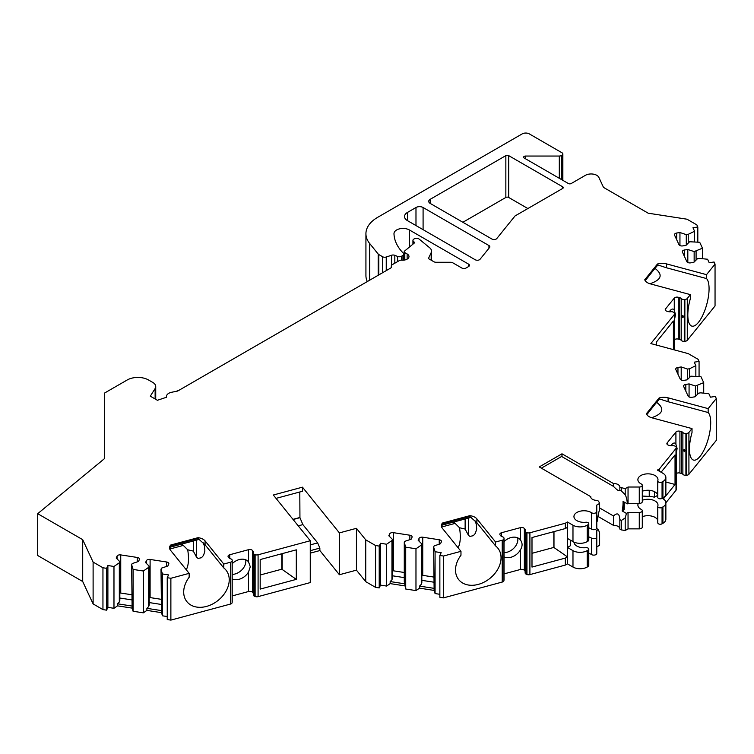 <?xml version="1.0" encoding="UTF-8"?>
<svg xmlns="http://www.w3.org/2000/svg" width="754" height="754" viewBox="0 0 754 754"><rect width="100%" height="100%" fill="white"/><g stroke="black" fill="none" stroke-linecap="round" stroke-linejoin="round"><path stroke-width="1.13" d="M663.341 498.969L675.037 484.483L675.037 454.954L661.088 472.221M665.867 482.023L675.037 484.483M504.021 552.691A12.055 8.925 141.1 0 0 505.614 552.55A12.055 8.925 141.1 0 0 516.311 544.944A12.055 8.925 141.1 0 0 517.706 537.847M531.994 553.313L553.832 547.432L553.832 531.664M407.462 212.44L407.462 220.639A10.047 5.796 180 0 1 404.521 216.539A10.047 5.796 180 0 1 407.462 212.44L415.982 207.51A5.024 2.903 180 0 1 423.088 207.51L423.088 229.659M407.462 220.639L475.199 259.744A3.016 1.744 180 0 0 480.062 259.253L489.553 247.501A3.016 1.744 180 0 0 489.836 246.765A3.016 1.744 180 0 0 488.95 245.54L423.088 207.51M430.195 203.41A5.024 2.903 180 0 1 428.724 201.365A5.024 2.903 180 0 1 430.195 199.31L430.195 203.41L491.919 239.046A3.016 1.744 180 0 0 496.782 238.556L515.029 215.955L562.682 188.443A2.008 1.159 180 0 0 563.276 187.623A2.008 1.159 180 0 0 562.682 186.803L508.696 155.626L508.696 197.463A2.008 1.159 0 0 0 505.849 197.463L462.871 222.279M508.696 155.626A2.008 1.159 180 0 0 505.849 155.626L430.195 199.31M431.175 260.168L431.175 252.628L428.413 258.575L433.927 261.761A3.016 1.744 180 0 0 436.057 262.269L450.609 262.269A3.016 1.744 0 0 1 452.739 262.778L461.806 268.009A3.016 1.744 180 0 0 466.066 268.009L468.554 266.577A3.016 1.744 180 0 0 469.44 265.342A3.016 1.744 180 0 0 468.554 264.117L468.554 266.577M431.175 252.628A10.047 5.796 0 0 0 431.524 251.129A10.047 5.796 0 0 0 429.705 247.802L419.026 238.999A3.016 1.744 0 0 0 414.427 238.764L413.823 239.112A3.016 1.744 0 0 0 412.938 240.347A3.016 1.744 0 0 0 413.315 241.186L414.747 242.694A3.016 1.744 0 0 0 414.587 242.807L404.587 251.054A2.121 1.225 0 0 0 404.201 251.761A2.121 1.225 0 0 0 404.823 252.628L404.823 259.979M391.307 267.491L391.307 265.955A3.016 1.744 0 0 1 392.184 264.729L399.309 260.62A3.016 1.744 0 0 1 401.788 260.168A6.334 3.657 0 0 0 408.988 256.539A6.334 3.657 0 0 0 407.132 253.957L404.823 252.628M391.307 265.955A3.016 1.744 0 0 0 391.411 266.407L391.411 267.312M166.417 397.273L166.417 396.595A8.04 4.637 0 0 1 171.101 392.372L177.652 391.053L390.629 268.094A3.016 1.744 0 0 0 391.514 266.859A3.016 1.744 0 0 0 391.411 266.407M166.417 396.595A8.04 4.637 0 0 0 166.493 397.254L157.398 400.28L150.3 396.18L155.126 388.527A10.047 5.796 0 0 0 155.729 386.538A10.047 5.796 0 0 0 152.789 382.438L148.519 379.978A15.071 8.699 0 0 0 127.209 379.978L104.476 393.107L104.476 458.63L37.7 513.691L82.704 539.676L82.704 581.513L37.7 555.519L37.7 513.691M230.413 562.248A3.016 1.744 0 0 0 232.128 560.853L232.128 602.682A3.016 1.744 0 0 1 230.413 604.077L230.413 562.248L223.759 564.039L205.079 540.901A10.047 5.796 0 0 0 198.038 537.677L170.724 545.029A10.047 5.796 0 0 0 169.537 547.772A10.047 5.796 0 0 0 170.479 550.222L189.16 573.351L170.875 578.271L167.237 577.705L168.538 574.906L162.449 573.964L161.007 569.242L161.526 568.12L167.869 566.009L168.736 564.133A3.016 1.744 0 0 0 168.839 563.681A3.016 1.744 0 0 0 166.606 561.994L150.103 559.449A3.016 1.744 0 0 0 146.417 560.674L145.541 562.55L149.207 566.216L148.679 567.328L143.335 571.014L133.09 569.421L131.639 564.699L132.167 563.577L138.5 561.466L139.367 559.591A3.016 1.744 0 0 0 139.471 559.138A3.016 1.744 0 0 0 137.237 557.451L120.744 554.906A3.016 1.744 0 0 0 117.049 556.132L116.182 558.007L119.839 561.673L119.32 562.786L113.977 566.471L107.888 565.528L106.587 568.327L102.949 567.762L93.11 562.088L82.704 539.676M232.194 560.514A3.016 1.744 0 0 0 232.213 560.335A3.016 1.744 0 0 0 230.47 558.752A3.016 1.744 0 0 1 229.018 557.913L228.321 557.046A3.016 1.744 0 0 1 228.038 556.311A3.016 1.744 0 0 1 229.772 554.737L229.772 558.497M253.316 553.031A3.016 1.744 0 0 0 254.645 554.473L255.125 554.661L255.125 596.489L254.645 596.301A3.016 1.744 0 0 1 253.316 594.859L253.316 553.031A3.016 1.744 0 0 1 253.419 552.578A3.016 1.744 0 0 0 253.523 552.126A3.016 1.744 0 0 0 253.24 551.391L252.533 550.524A3.016 1.744 0 0 0 248.528 549.685L229.772 554.737M255.125 554.661A3.016 1.744 0 0 0 258.085 554.793L310.262 540.75L273.325 495.01L302.458 487.169L339.394 532.899L356.435 528.318L356.435 570.156L339.394 574.736L319.866 550.552L310.262 553.144M502.221 540.222A3.016 1.744 0 0 0 503.945 538.827L503.945 580.665A3.016 1.744 0 0 1 502.221 582.06L502.221 540.222L495.576 542.013L476.896 518.884A10.047 5.796 0 0 0 469.855 515.661L442.541 523.012A10.047 5.796 0 0 0 441.354 525.745A10.047 5.796 0 0 0 442.296 528.196L460.977 551.325L443.503 556.028L439.865 555.472L441.165 552.663L435.077 551.721L433.635 546.999L434.153 545.877L440.496 543.766L441.363 541.89A3.016 1.744 0 0 0 441.467 541.438A3.016 1.744 0 0 0 439.233 539.76L422.74 537.206A3.016 1.744 0 0 0 419.045 538.431L418.178 540.307L421.835 543.973L421.316 545.095L415.972 548.771L405.718 547.178L404.276 542.456L404.794 541.334L411.128 539.223L412.004 537.348A3.016 1.744 0 0 0 412.099 536.895A3.016 1.744 0 0 0 409.865 535.217L393.371 532.663A3.016 1.744 0 0 0 389.677 533.889L388.81 535.764L392.466 539.43L391.948 540.552L386.604 544.228L380.516 543.285L379.215 546.084L375.577 545.519L365.737 539.845L356.435 528.318M504.011 538.488A3.016 1.744 0 0 0 504.021 538.309A3.016 1.744 0 0 0 502.287 536.735A3.016 1.744 0 0 1 500.835 535.887L500.128 535.029A3.016 1.744 0 0 1 499.845 534.294A3.016 1.744 0 0 1 501.589 532.71L501.589 536.471M525.133 531.005A3.016 1.744 0 0 0 526.462 532.447L526.942 532.635L526.942 574.473L526.462 574.284A3.016 1.744 0 0 1 525.133 572.842L525.133 531.005A3.016 1.744 0 0 1 525.236 530.552A3.016 1.744 0 0 0 525.331 530.109A3.016 1.744 0 0 0 525.048 529.374L524.35 528.507A3.016 1.744 0 0 0 520.345 527.659L501.589 532.71M526.942 532.635A3.016 1.744 0 0 0 529.902 532.767L565.33 523.229L565.33 528.563L567.432 527.348L567.432 556.876L553.832 547.432M590.768 497.065L590.768 496.679A6.032 3.478 0 0 0 590.759 496.867A6.032 3.478 0 0 0 597.121 500.345L598.582 501.193L599.628 503.436L596.782 505.076L596.782 511.551A3.016 1.744 180 0 1 594.84 513.182A3.016 1.744 180 0 1 591.513 512.711A10.047 5.796 180 0 0 580.429 511.137A10.047 5.796 180 0 0 573.945 516.556A10.047 5.796 180 0 0 585.82 522.258A2.507 1.451 180 0 1 588.789 523.691A2.507 1.451 180 0 1 588.054 524.709L587.187 525.218A10.047 5.796 180 0 1 572.974 525.218L567.432 522.013L565.33 523.229M590.768 496.679L539.242 466.933L561.975 453.804L613.492 483.55A6.032 3.478 0 0 1 619.863 487.027A6.032 3.478 0 0 1 619.854 487.225L625.198 488.667L625.198 494.671L621.315 490.92L621.315 488.064M628.044 487.027L628.044 503.436L639.269 503.436A3.016 1.744 0 0 0 642.285 501.693L642.285 485.284A3.016 1.744 0 0 1 639.269 487.027L628.044 487.027L625.198 488.667M642.285 485.284A3.016 1.744 0 0 0 641.268 483.983A10.047 5.796 180 0 1 637.884 479.648A10.047 5.796 180 0 1 647.931 473.842A10.047 5.796 180 0 1 657.978 479.648A10.047 5.796 180 0 1 657.808 480.703A2.507 1.451 0 0 0 657.771 480.967A2.507 1.451 0 0 0 659.316 482.306A2.507 1.451 0 0 0 662.059 481.985L662.926 481.486A10.047 5.796 0 0 0 665.867 477.386A10.047 5.796 0 0 0 662.926 473.286L657.384 470.081L659.496 468.865L659.496 471.297M561.975 179.829L561.975 155.22L561.438 155.531A3.016 1.744 0 0 1 559.308 156.04L525.623 156.04A2.008 1.159 180 0 0 523.615 157.2A2.008 1.159 180 0 0 524.2 158.02L568.365 183.524A2.008 1.159 180 0 0 571.212 183.524L585.415 175.314A8.04 4.637 0 0 1 598.865 177.397L603.502 187.397L648.186 213.194L687.007 219.207L696.837 224.88L697.818 226.982L692.964 227.736L694.594 231.252L688.223 234.334L686.281 234.635L679.948 232.524L676.696 233.024A3.016 1.744 0 0 0 674.462 234.701A3.016 1.744 0 0 0 674.566 235.154L678.986 244.682A3.016 1.744 0 0 0 682.681 245.908L685.933 245.408L689.59 241.751L699.712 242.279L702.464 248.198L694.151 251.591L687.818 249.48L684.566 249.979A3.016 1.744 0 0 0 682.332 251.657A3.016 1.744 0 0 0 682.436 252.109L686.856 261.638A3.016 1.744 0 0 0 690.551 262.863L693.793 262.364L697.459 258.707L699.401 258.405L707.582 259.235L709.212 262.75L714.066 261.996L715.046 264.098L706.517 274.654L666.451 263.872A10.047 5.796 0 0 0 657.469 264.013L644.736 279.781A10.047 5.796 0 0 0 650.316 283.853L690.381 294.635L687.28 298.471A3.016 1.744 180 0 1 684.868 299.47L684.283 299.498A3.016 1.744 180 0 1 681.239 298.509A3.016 1.744 180 0 0 679.778 297.67L678.28 297.264A3.016 1.744 180 0 0 674.274 298.103L665.528 308.933A3.016 1.744 180 0 0 665.245 309.668A3.016 1.744 180 0 0 666.988 311.251L668.487 311.647A3.016 1.744 180 0 0 670.542 311.751A3.016 1.744 180 0 1 673.812 312.467L674.142 312.74A3.016 1.744 180 0 1 674.66 313.721A3.016 1.744 180 0 1 674.378 314.456L650.862 343.57L688.261 353.635L698.1 359.319L699.071 361.42L694.217 362.165L695.848 365.681L689.486 368.763L687.544 369.064L681.201 366.953L677.959 367.462A3.016 1.744 0 0 0 675.725 369.14A3.016 1.744 0 0 0 675.82 369.592L680.24 379.111A3.016 1.744 0 0 0 683.935 380.346L687.186 379.837L690.843 376.18L700.975 376.717L703.718 382.636L695.414 386.02L689.071 383.909L685.82 384.408A3.016 1.744 0 0 0 683.586 386.095A3.016 1.744 0 0 0 683.689 386.538L688.11 396.067A3.016 1.744 0 0 0 691.804 397.301L695.056 396.793L698.713 393.136L700.654 392.834L708.845 393.673L710.475 397.188L715.329 396.434L716.3 398.536L708.157 408.621L668.091 397.839A10.047 5.796 0 0 0 659.109 397.98L646.366 413.748A10.047 5.796 0 0 0 651.956 417.81L692.021 428.592L688.92 432.438A3.016 1.744 180 0 1 686.498 433.427L685.914 433.465A3.016 1.744 180 0 1 682.879 432.476A3.016 1.744 180 0 0 681.418 431.627L679.919 431.231A3.016 1.744 180 0 0 675.914 432.07L667.167 442.9A3.016 1.744 180 0 0 666.885 443.635A3.016 1.744 180 0 0 668.619 445.209L670.127 445.614A3.016 1.744 180 0 0 672.172 445.718A3.016 1.744 180 0 1 675.452 446.425L675.782 446.707A3.016 1.744 180 0 1 676.291 447.678A3.016 1.744 180 0 1 676.008 448.413L659.496 468.865M561.975 155.22A3.016 1.744 0 0 0 562.852 153.986A3.016 1.744 0 0 0 561.975 152.76L529.299 133.892A5.024 2.903 0 0 0 522.192 133.892L377.697 217.312A40.188 23.204 0 0 0 365.926 233.721A40.188 23.204 0 0 0 369.696 243.523L369.696 280.177M378.178 275.276L378.178 254.032L369.696 243.523M378.178 254.032A3.016 1.744 0 0 0 378.781 254.532L382.608 256.737A3.016 1.744 0 0 0 386.246 257.01L391.59 255.238A3.016 1.744 180 0 1 394.823 255.314L394.823 263.203M402.966 260.196L402.966 255.399L401.496 256.256A3.016 1.744 0 0 1 397.631 256.454L394.823 255.314M402.966 255.399A3.016 1.744 0 0 0 403.852 254.173A3.016 1.744 0 0 0 403.447 253.306L403.39 253.24A70.329 40.603 0 0 1 393.984 233.768A9.039 5.221 0 0 1 393.984 233.665A9.039 5.221 0 0 1 399.563 228.839A9.039 5.221 0 0 1 409.413 229.97L468.554 264.117M193.316 540.976L193.316 551.099L196.681 557.413L198.113 558.431L201.497 557.724L203.552 555.368L204.881 551.089L204.504 546.264L203.099 542.616M196.681 540.071L196.681 557.413M465.133 518.95L465.133 529.072L468.498 535.387L469.921 536.405L473.314 535.698L475.369 533.342L476.698 529.063L476.321 524.237L474.916 520.599M468.498 518.045L468.498 535.387M527.875 208.538L508.696 197.463M655.094 268.452C663.218 274.701 661.512 279.8 649.986 283.749M645.207 280.695L657.686 264.89M706.517 274.654L706.517 278.556L666.451 267.774L657.469 264.833L657.469 264.013M657.903 264.946L644.972 280.309M690.381 294.635L690.381 298.527A25.118 8.671 -74.9 0 0 691.918 326.124A25.118 8.671 -74.9 0 0 706.121 306.548A25.118 8.671 -74.9 0 0 706.517 278.556M682.04 316.331C683.529 320.704 683.567 312.891 682.04 316.331M715.046 264.098L715.046 305.936L687.28 340.308A3.016 1.744 180 0 1 684.868 341.298L684.283 341.336A3.016 1.744 180 0 1 681.239 340.346A3.016 1.744 180 0 0 679.778 339.507L678.28 339.102A3.016 1.744 180 0 0 674.66 339.583M674.66 318.885L675.48 314.569L674.274 310.28A12.055 4.156 -74.9 0 0 673.039 309.102A12.055 4.156 -74.9 0 0 669.25 311.788M656.555 345.096L656.555 341.845L673.397 320.997L673.397 349.639M365.737 539.845L365.737 581.673L356.435 570.156M375.577 545.519L375.577 587.357L365.737 581.673M443.503 556.028L443.503 597.865L439.865 597.3L439.865 555.472M421.316 545.095L421.316 584.322L419.535 586.103L419.535 588.148L415.972 590.599L405.718 589.015L404.276 581.692L404.276 542.456M405.718 589.015L405.718 547.178M391.948 540.552L391.948 579.779L390.167 581.56L404.757 583.813M390.167 581.56L390.167 583.605L386.604 586.056L386.604 544.228M392.466 539.43L392.466 578.224L391.948 579.779M404.276 572.493L393.371 570.806A3.016 1.744 0 0 0 392.466 570.75M433.635 546.999L434.115 588.356L419.535 586.103M433.635 577.036L422.74 575.349A3.016 1.744 0 0 0 421.835 575.293M392.466 575.792L404.276 577.621M421.835 580.335L433.635 582.163M421.835 543.973L421.835 582.767L421.316 584.322M415.972 590.599L415.972 548.771M390.167 583.605L404.757 585.867M419.535 588.148L434.115 590.41L434.115 588.356M439.865 594.303L435.077 593.558L434.115 590.41M435.077 593.558L435.077 551.721M380.516 543.285L380.516 585.123L379.215 587.922L379.215 546.084M386.604 586.056L380.516 585.123M379.215 587.922L375.577 587.357M460.977 551.325L460.977 555.227A25.118 18.586 -38.9 0 0 458.734 579.675A25.118 18.586 -38.9 0 0 489.959 578.356A25.118 18.586 -38.9 0 0 497.819 548.111A25.118 18.586 -38.9 0 0 495.576 545.905L476.896 522.776L469.855 516.481L469.855 515.661M441.542 526.867L442.541 523.012M495.576 542.013L495.576 545.905M699.071 376.519L699.071 361.42M703.718 393.145L703.718 382.636M697.356 385.718L697.356 394.502M695.414 386.02L695.414 396.434M689.071 383.909L689.071 396.943M689.486 368.763L689.486 377.547M687.544 369.064L687.544 379.488M681.201 366.953L681.201 379.988M695.848 376.199L695.848 365.681M716.3 398.536L716.3 440.374L688.92 474.266A3.016 1.744 180 0 1 686.498 475.265L685.914 475.303A3.016 1.744 180 0 1 682.879 474.304A3.016 1.744 180 0 0 681.418 473.465L679.919 473.06A3.016 1.744 180 0 0 676.291 473.55M656.734 402.41C664.858 408.659 663.152 413.757 651.616 417.716M646.838 414.662L659.316 398.847M708.157 408.621L708.157 412.523L668.091 401.731L659.109 398.8L659.109 397.98M659.543 398.913L646.602 414.276M692.021 428.592L692.021 432.494A25.118 8.671 -74.9 0 0 693.557 460.091A25.118 8.671 -74.9 0 0 707.761 440.506A25.118 8.671 -74.9 0 0 708.157 412.523M670.89 445.755A12.055 4.156 -74.9 0 1 674.67 443.069A12.055 4.156 -74.9 0 1 675.914 444.247L677.111 448.526L676.291 452.843M683.671 450.298C685.169 454.662 685.197 446.849 683.671 450.298M676.291 447.678L676.291 489.516A3.016 1.744 180 0 1 676.008 490.251L665.867 502.805A10.047 5.796 0 0 0 662.926 498.714L662.219 498.3M654.425 491.627L654.425 497.225L657.384 495.51L657.384 494.087M642.285 496.057L649.241 496.405A15.071 8.699 180 0 1 654.425 497.225M625.198 494.671A35.165 20.301 120 0 1 627.309 503.861L623.049 501.391A35.165 20.301 120 0 1 622.135 510.948L623.53 510.138A2.507 1.451 0 0 0 624.265 509.11L624.265 502.098M622.135 510.948L626.395 513.408L628.044 512.456L639.269 512.456A3.016 1.744 0 0 0 642.285 510.712A3.016 1.744 0 0 0 641.268 509.412A10.047 5.796 180 0 1 637.884 505.076A10.047 5.796 180 0 1 638.299 503.436M642.285 500.279A10.047 5.796 180 0 1 652.634 499.949A10.047 5.796 180 0 1 657.978 505.076A10.047 5.796 180 0 1 657.808 506.132A2.507 1.451 0 0 0 657.771 506.396A2.507 1.451 0 0 0 659.316 507.734A2.507 1.451 0 0 0 662.059 507.423L662.926 506.914A10.047 5.796 0 0 0 665.867 502.814L665.867 519.223A10.047 5.796 0 0 1 662.926 523.323L662.059 523.823A2.507 1.451 0 0 1 659.316 524.143A2.507 1.451 0 0 1 657.771 522.795L657.771 506.396M665.867 477.386L665.867 493.795A10.047 5.796 180 0 1 662.926 497.894L662.059 498.394A2.507 1.451 0 0 1 659.316 498.714A2.507 1.451 0 0 1 657.771 497.367L657.771 480.967M642.285 516.688A10.047 5.796 180 0 1 657.771 520.298M642.285 491.25A10.047 5.796 180 0 1 657.771 494.869M628.044 512.456L628.044 528.865L639.269 528.865A3.016 1.744 0 0 0 642.285 527.121L642.285 510.712M553.983 531.617L553.983 547.621M565.33 528.563L531.994 537.536L531.994 567.065L565.33 558.092L567.432 556.876L567.432 563.851L565.33 565.066L529.902 574.605L529.902 532.767M570.401 540.128L570.401 545.736L567.432 547.442L572.974 550.646L572.974 567.055L567.432 563.851M573.954 542.117A10.047 5.796 0 0 0 585.82 547.687A2.507 1.451 180 0 1 588.789 549.119L588.789 565.519A2.507 1.451 180 0 1 588.054 566.546L587.187 567.055A10.047 5.796 180 0 1 572.974 567.055M588.789 549.119A2.507 1.451 180 0 1 588.054 550.137L587.187 550.646A10.047 5.796 180 0 1 572.974 550.646M588.789 523.691L588.789 540.09A2.507 1.451 180 0 1 588.054 541.118L587.187 541.626A10.047 5.796 180 0 1 572.974 541.626L567.432 538.422M596.631 528.516L598.431 529.553L596.782 530.505L596.782 536.989A3.016 1.744 180 0 1 594.84 538.61A3.016 1.744 180 0 1 591.513 538.139A10.047 5.796 0 0 0 588.789 536.895M588.789 553.295A10.047 5.796 180 0 1 591.513 554.548A3.016 1.744 180 0 0 594.84 555.019A3.016 1.744 180 0 0 596.782 553.389L596.782 536.989M596.782 511.551L596.782 527.96A3.016 1.744 180 0 1 594.84 529.591A3.016 1.744 180 0 1 591.513 529.12A10.047 5.796 0 0 0 588.789 527.866M598.431 529.553A35.165 20.301 120 0 0 599.628 532.701L599.628 545.265L596.782 546.904M599.628 503.436L599.628 509.44A35.165 20.301 120 0 0 597.517 521.052L596.782 521.476M561.975 453.804L561.975 456.264L541.372 468.159M567.432 522.013L567.432 527.348M628.044 528.865L625.198 530.505L621.315 529.902L621.315 520.496L625.198 517.932A35.165 20.301 120 0 0 626.395 513.408M625.198 517.932L625.198 530.505M627.309 503.861L628.044 503.436M565.33 558.092L565.33 565.066M619.854 528.667A6.032 3.478 0 0 0 613.492 525.387L613.492 515.981C617.375 512.334 619.496 513.559 619.854 519.647L619.863 519.12M621.315 529.902L619.854 529.054L619.854 519.647L621.315 520.496M613.492 483.55L613.492 486.405C617.403 490.439 619.515 491.665 619.854 490.072L619.863 490.213M621.315 490.92L619.854 490.072L619.854 487.225M613.492 486.405L561.636 456.462M613.492 515.981L599.628 507.97M613.492 525.387L597.969 516.424M504.021 556.886A12.055 8.925 141.1 0 0 520.345 549.939C522.654 546.33 522.654 542.965 520.345 539.836A12.055 8.925 141.1 0 0 504.021 541.683M525.18 548.535C525.821 553.351 525.84 545.547 525.18 548.535M525.133 571.315A3.016 1.744 0 0 0 525.048 571.202L524.35 570.335A3.016 1.744 0 0 0 520.345 569.496L504.021 573.888M526.942 574.473A3.016 1.744 0 0 0 529.902 574.605M502.221 582.06L443.503 597.865M453.748 522.013L459.525 527.762C460.901 536.622 460.43 543.285 458.093 547.762M465.133 529.072L459.525 527.762M441.599 527.018L455.557 523.257M298.235 525.858L302.882 524.605L317.66 542.899L319.866 548.092L310.262 550.684M293.118 519.525L299.941 517.687L302.882 524.605M310.262 544.897L317.66 542.899M319.866 548.092L319.866 550.552M276.039 498.385L302.458 491.269L302.458 487.169M299.8 491.985L299.941 517.687M339.394 574.736L339.394 532.899M255.125 596.489A3.016 1.744 0 0 0 258.085 596.631L310.262 582.578L310.262 540.75M697.818 242.091L697.818 226.982M702.464 258.716L702.464 248.198M696.093 251.289L696.093 260.064M694.151 251.591L694.151 262.006M687.818 249.48L687.818 262.515M688.223 234.334L688.223 243.108M686.281 234.635L686.281 245.05M679.948 232.524L679.948 245.559M694.594 241.761L694.594 231.252M365.926 233.721L365.926 275.559A40.188 23.204 0 0 0 367.302 281.562M181.931 544.039L187.718 549.789C189.094 558.639 188.613 565.302 186.276 569.779M193.316 551.099L187.718 549.789M223.759 564.039L223.759 567.932L205.079 544.803L198.038 538.497L198.038 537.677M169.725 548.893L170.724 545.029M189.16 573.351L189.16 577.244A25.118 18.586 -38.9 0 0 186.926 601.701A25.118 18.586 -38.9 0 0 218.142 600.382A25.118 18.586 -38.9 0 0 226.002 570.137A25.118 18.586 -38.9 0 0 223.759 567.932M169.782 549.035L183.74 545.283M232.213 578.902A12.055 8.925 141.1 0 0 248.528 571.966L250.3 566.772L248.528 561.862A12.055 8.925 141.1 0 0 232.213 563.709M253.316 593.332A3.016 1.744 0 0 0 253.24 593.228L252.533 592.361A3.016 1.744 0 0 0 248.528 591.522L232.213 595.914M253.363 570.561C254.004 575.377 254.023 567.574 253.363 570.561M232.213 574.444A12.055 8.925 141.1 0 0 245.832 561.24A12.055 8.925 141.1 0 0 245.71 559.798M296.303 579.374L260.187 589.091L260.187 559.562L296.303 549.836L296.303 579.374L281.798 569.195L281.798 553.738M282.166 553.643L282.166 569.647M260.187 575.01L281.798 569.195M170.875 578.271L170.875 620.108L167.237 619.543L167.237 577.705M230.413 604.077L170.875 620.108M148.679 567.328L148.679 606.565L146.898 608.346L146.898 610.391L143.335 612.842L133.09 611.258L132.12 608.11L131.639 564.699M133.09 611.258L133.09 569.421M119.32 562.786L119.32 602.022L117.539 603.803L132.12 606.056M117.539 603.803L117.539 605.848L113.977 608.299L113.977 566.471M119.839 561.673L119.839 600.467L119.32 602.022M131.639 594.736L120.744 593.049A3.016 1.744 0 0 0 119.839 592.993M161.007 569.242L161.488 610.599L146.898 608.346M161.007 599.279L150.103 597.592A3.016 1.744 0 0 0 149.207 597.536M119.839 598.035L131.639 599.864M149.207 602.578L161.007 604.406M149.207 566.216L149.207 605.01L148.679 606.565M143.335 612.842L143.335 571.014M117.539 605.848L132.12 608.11M146.898 610.391L161.488 612.653L161.488 610.599M167.237 616.546L162.449 615.801L161.488 612.653M162.449 615.801L162.449 573.964M107.888 565.528L107.888 607.356L106.587 610.165L106.587 568.327M113.977 608.299L107.888 607.356M102.949 567.762L102.949 609.6L93.11 603.916L82.704 581.513M106.587 610.165L102.949 609.6M93.11 562.088L93.11 603.916M178.208 390.732L177.152 390.77M299.8 517.508L292.976 519.346M415.982 207.51L415.982 225.559M488.95 245.54L488.95 248.245M562.682 186.803L562.682 188.443M505.849 155.626L505.849 197.463M407.132 253.957L407.132 259.131M409.413 229.97L409.413 247.076M401.496 256.256L401.496 260.149M397.631 256.454L397.631 261.581M391.59 255.238L391.59 265.219M386.246 270.62L386.246 257.01M666.451 267.774L666.451 263.872M674.378 314.456L674.378 349.894M684.868 299.47L684.868 341.298M687.28 298.471L687.28 340.308M684.283 299.498L684.283 341.336M681.239 298.509L681.239 340.346M679.778 297.67L679.778 339.507M678.28 297.264L678.28 339.102M674.274 298.103L674.274 310.28M665.528 308.933L665.528 310.403M389.677 533.889L389.677 536.641M393.371 532.663L393.371 570.806M409.865 535.217L409.865 539.638M419.045 538.431L419.045 541.184M422.74 537.206L422.74 575.349M439.233 539.76L439.233 544.181M442.541 523.832L469.855 516.481M476.896 522.776L476.896 518.884M503.945 538.827L503.945 580.665M685.82 384.408L685.82 391.137M677.959 367.462L677.959 374.182M668.091 401.731L668.091 397.839M686.498 433.427L686.498 475.265M688.92 432.438L688.92 474.266M685.914 433.465L685.914 475.303M682.879 432.476L682.879 474.304M681.418 431.627L681.418 473.465M679.919 431.231L679.919 473.06M675.914 432.07L675.914 444.247M667.167 442.9L667.167 444.37M676.008 448.413L676.008 490.251M649.241 490.298L649.241 496.405M623.53 501.674L623.53 510.138M662.926 506.914L662.926 523.323M662.926 481.486L662.926 497.894M662.059 507.423L662.059 523.823M662.059 481.985L662.059 498.394M639.269 512.456L639.269 528.865M639.269 487.027L639.269 503.436M587.187 550.646L587.187 567.055M587.187 525.218L587.187 541.626M572.974 525.218L572.974 541.626M588.054 550.137L588.054 566.546M588.054 524.709L588.054 541.118M591.513 538.139L591.513 554.548M591.513 512.711L591.513 529.12M520.345 549.939L520.345 569.496M520.345 527.659L520.345 539.836M524.35 528.507L524.35 570.335M525.048 529.374L525.048 571.202M526.462 532.447L526.462 574.284M684.566 249.979L684.566 256.699M676.696 233.024L676.696 239.744M525.623 156.04L525.623 158.84M559.308 156.04L559.308 178.283M561.438 155.531L561.438 179.518M378.781 274.927L378.781 254.532M382.608 272.722L382.608 256.737M170.724 545.849L198.038 538.497M205.079 544.803L205.079 540.901M232.128 560.853L232.128 602.682M248.528 571.966L248.528 591.522M248.528 549.685L248.528 561.862M258.085 596.631L258.085 554.793M254.645 554.473L254.645 596.301M253.24 551.391L253.24 593.228M252.533 550.524L252.533 592.361M117.049 556.132L117.049 558.884M120.744 554.906L120.744 593.049M137.237 557.451L137.237 561.881M146.417 560.674L146.417 563.426M150.103 559.449L150.103 597.592M166.606 561.994L166.606 566.424M155.126 398.97L155.126 388.527M413.315 243.862L413.315 241.186M404.201 260.092L404.201 251.761M403.852 260.13L403.852 254.173M674.66 313.721L674.66 349.969M471.137 517.338L441.995 525.18M504.021 580.146L504.021 538.309M562.852 180.338L562.852 153.986M199.32 539.355L170.178 547.206M232.213 602.163L232.213 560.335M155.729 399.318L155.729 386.538M412.938 244.173L412.938 240.347M431.524 260.366L431.524 251.129"/></g></svg>
